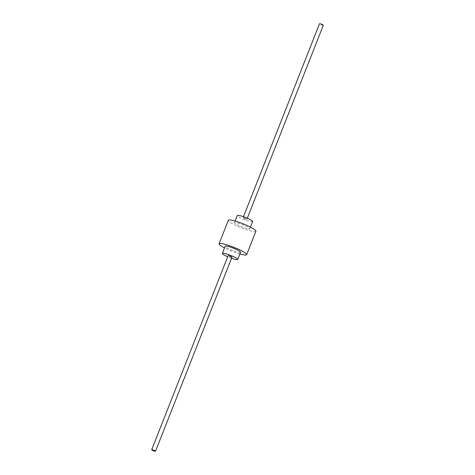 <?xml version="1.0" encoding="UTF-8"?>
<svg xmlns="http://www.w3.org/2000/svg" width="475" height="475" viewBox="0 0 475 475"><rect width="100%" height="100%" fill="white"/><g stroke="black" fill="none" stroke-linecap="round" stroke-linejoin="round"><path stroke-width="0.36" stroke-dasharray="2.38 1.78" d="M231.527 258.287A8.235 1.205 21.5 0 1 227.691 256.779M231.948 257.207A2.06 0.303 21.5 0 1 231.099 257.129A2.06 0.303 21.5 0 1 229.081 256.363A2.06 0.303 21.5 0 1 228.119 255.692M240.534 252.267A8.235 1.205 21.5 0 1 237.132 251.958A8.235 1.205 21.5 0 1 229.057 248.906A8.235 1.205 21.5 0 1 225.209 246.228M252.629 221.57A8.235 1.205 21.5 0 1 249.221 221.261A8.235 1.205 21.5 0 1 241.152 218.203A8.235 1.205 21.5 0 1 237.304 215.531M237.868 223.042A8.235 1.205 21.5 0 1 245.943 226.094A8.235 1.205 21.5 0 1 249.791 228.772A8.235 1.205 21.5 0 1 246.388 228.463A8.235 1.205 21.5 0 1 238.313 225.405A8.235 1.205 21.5 0 1 234.466 222.733A8.235 1.205 21.5 0 1 237.868 223.042M239.875 253.941A14.826 2.167 21.5 0 1 224.55 247.908M255.918 231.183A14.826 2.167 21.5 0 1 249.797 230.63A14.826 2.167 21.5 0 1 235.262 225.132A14.826 2.167 21.5 0 1 228.338 220.317M243.901 217.871A2.06 0.303 21.5 0 1 245.919 218.637A2.06 0.303 21.5 0 1 246.881 219.308A2.06 0.303 21.5 0 1 246.032 219.23A2.06 0.303 21.5 0 1 244.013 218.464A2.06 0.303 21.5 0 1 243.052 217.793A2.06 0.303 21.5 0 1 243.901 217.871M323.315 25.258A2.06 0.303 21.5 0 1 322.466 25.181A2.06 0.303 21.5 0 1 320.447 24.421A2.06 0.303 21.5 0 1 319.485 23.75M249.791 228.772L250.45 227.092M234.466 222.733L235.125 221.059M246.881 219.308L247.309 218.221M243.052 217.793L243.473 216.713"/><path stroke-width="0.71" d="M227.691 256.779A8.235 1.205 21.5 0 1 222.371 253.43A8.235 1.205 21.5 0 1 225.779 253.739A8.235 1.205 21.5 0 1 233.848 256.797A8.235 1.205 21.5 0 1 237.696 259.469A8.235 1.205 21.5 0 1 234.294 259.16A8.235 1.205 21.5 0 1 231.527 258.287M151.685 449.742L228.119 255.692A2.06 0.303 21.5 0 1 228.968 255.77A2.06 0.303 21.5 0 1 230.987 256.536A2.06 0.303 21.5 0 1 231.948 257.207L155.515 451.25A2.06 0.303 21.5 0 1 154.666 451.173A2.06 0.303 21.5 0 1 152.647 450.407A2.06 0.303 21.5 0 1 151.685 449.742A2.06 0.303 21.5 0 1 152.534 449.819A2.06 0.303 21.5 0 1 154.553 450.579A2.06 0.303 21.5 0 1 155.515 451.25M222.371 253.43L225.209 246.228A8.235 1.205 21.5 0 1 228.612 246.537A8.235 1.205 21.5 0 1 236.687 249.595A8.235 1.205 21.5 0 1 240.534 252.267L237.696 259.469M235.125 221.059L237.304 215.531A8.235 1.205 21.5 0 1 240.706 215.84A8.235 1.205 21.5 0 1 248.775 218.898A8.235 1.205 21.5 0 1 252.629 221.57L250.45 227.092M224.55 247.908A14.826 2.167 21.5 0 1 219.082 243.817A14.826 2.167 21.5 0 1 225.203 244.37A14.826 2.167 21.5 0 1 239.738 249.868A14.826 2.167 21.5 0 1 246.662 254.683A14.826 2.167 21.5 0 1 240.54 254.125A14.826 2.167 21.5 0 1 239.875 253.941M219.082 243.817L228.338 220.317A14.826 2.167 21.5 0 1 234.46 220.875A14.826 2.167 21.5 0 1 248.995 226.373A14.826 2.167 21.5 0 1 255.918 231.183L246.662 254.683M243.473 216.713L319.485 23.75A2.06 0.303 21.5 0 1 320.334 23.827A2.06 0.303 21.5 0 1 322.353 24.593A2.06 0.303 21.5 0 1 323.315 25.258L247.309 218.221"/></g></svg>
